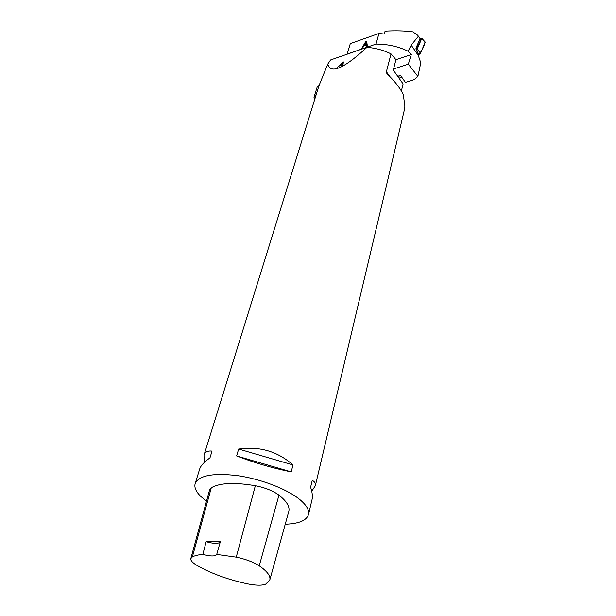<?xml version="1.0" encoding="UTF-8"?>
<svg xmlns="http://www.w3.org/2000/svg" width="616" height="616" viewBox="0 0 616 616"><rect width="100%" height="100%" fill="white"/><g stroke="black" fill="none" stroke-linecap="round" stroke-linejoin="round"><path stroke-width="0.92" d="M378.94 33.472L376.03 44.098L347.193 54.108L350.296 43.613L378.94 33.472L384.307 34.042L385.085 31.147C395.487 30.538 404.743 30.769 412.859 31.855L417.671 35.243L420.081 38.654L415.969 48.071L416.147 49.827L418.757 54.824L418.372 55.733L420.782 62.84L418.202 74.983L420.782 62.84M363.779 46L362.585 48.087L361.731 48.387L365.788 41.472L366.651 41.164L367.413 46.408L366.497 46.731L366.312 45.114L363.779 46M376.03 44.098C387.603 44.113 398.306 46.485 408.123 51.22L411.188 45.137L418.433 36.221M411.188 45.137L418.41 55.633M408.123 51.22L411.319 54.57L408.3 64.172L417.871 76.399L418.202 74.983M397.905 76.584L402.14 77.739M366.982 47.317L330.569 59.96L327.789 64.095C330.561 74.351 343.62 68.753 366.982 47.317C375.675 48.048 383.683 50.242 391.014 53.892L395.926 59.675L411.319 54.57M408.3 64.172L393.57 68.977M347.07 54.231L350.296 43.613M417.871 76.399L414.522 79.502L405.405 82.375L400.492 75.406L397.697 76.299M366.02 42.104L364.195 45.261L366.25 44.544L366.02 42.104L366.25 44.544M366.481 44.868L364.195 45.261M366.682 46.662L366.312 45.114M362.262 48.202L365.788 41.472M366.02 41.788L366.705 41.549M420.551 38.831L420.951 39.516L416.262 49.288M416.147 49.827L417.171 49.172L421.814 38.331L425.032 41.888C424.285 46.123 422.176 50.397 418.703 54.716L420.559 53.246L417.171 49.172M420.027 38.569L421.814 38.331M420.559 53.246L425.171 42.042M314.984 98.491L314.014 97.497L314.152 96.704L316.216 94.525M314.152 96.704L317.232 86.848L319.073 85.408M337.252 67.544L339.655 65.658L342.165 64.796L341.972 65.935L342.881 65.627L343.374 61.931L337.252 67.544M190.86 558.466L209.571 489.959L211.288 487.78C219.673 482.875 234.365 482.182 255.34 485.716C265.188 487.68 273.065 490.821 278.971 495.148C286.802 501.385 290.059 506.845 288.758 511.534L269.839 579.848M206.16 541.687L220.374 541.595L216.724 554.415L236.251 557.157C245.745 559.174 253.415 562.062 259.244 565.819C267.352 571.432 270.863 576.191 269.77 580.087L265.681 584.153C261.916 585.67 255.617 585.523 246.77 583.714C226.865 579.271 210.095 573.065 196.435 565.095C192.377 562.593 190.506 560.421 190.829 558.573L192.377 556.887C194.825 555.624 198.314 554.785 202.841 554.369L206.16 541.687C213.714 543.805 218.41 543.897 220.266 541.965M216.724 554.415L216.709 554.485C215.2 556.487 210.572 556.448 202.841 554.369M206.499 501.193L200.955 496.604C196.019 491.799 194.094 487.456 195.172 483.575C198.883 475.49 212.836 472.818 237.029 475.567C259.752 478.732 285.324 488.349 298.483 498.506C306.167 504.55 309.502 509.909 308.493 514.576C306.568 520.528 298.814 523.746 285.239 524.239M404.365 109.756L404.897 106.144L403.264 94.441C399.907 87.757 394.456 80.842 386.91 73.681L386.386 71.741L391.014 53.892M327.789 64.095L319.026 85.562L204.011 455.155L204.135 462.616M195.172 483.575L199.715 468.961C200.762 465.665 204.173 461.977 209.964 457.873L212.035 451.112C207.692 450.627 205.013 451.975 204.011 455.155M311.735 491.229L315.315 485.793C315.839 483.545 314.815 481.735 312.25 480.372L310.61 487.233C312.289 492.353 312.774 496.442 312.066 499.499L308.493 514.576M292.985 464.949C277.631 451.382 259.513 446.084 238.646 449.056L236.644 455.955C254.885 462.955 273.08 468.268 291.222 471.895L292.985 464.949L238.646 449.056M236.644 455.955L291.222 471.895M395.926 59.675L393.293 70.07L403.103 83.922L401.44 90.752M340.201 65.088L342.619 62.562L342.234 64.395L340.379 65.404M342.265 64.988L342.619 62.562M342.519 64.903L342.234 64.395M342.357 65.804L342.165 64.796M342.742 62.794L342.519 62.224M342.796 62.74L343.289 62.57M417.494 52.406L416.37 49.781M425.148 42.612L421.806 38.554M419.958 38.947L420.951 39.516M417.07 48.425L416.062 47.855M259.244 565.819L278.971 495.148M192.377 556.887L211.288 487.78M236.251 557.157L255.34 485.716M386.386 71.741L391.36 78.686M420.073 38.685L420.851 38.923M315.315 485.793L404.389 109.756M387.926 75.098L386.91 73.681"/></g></svg>
